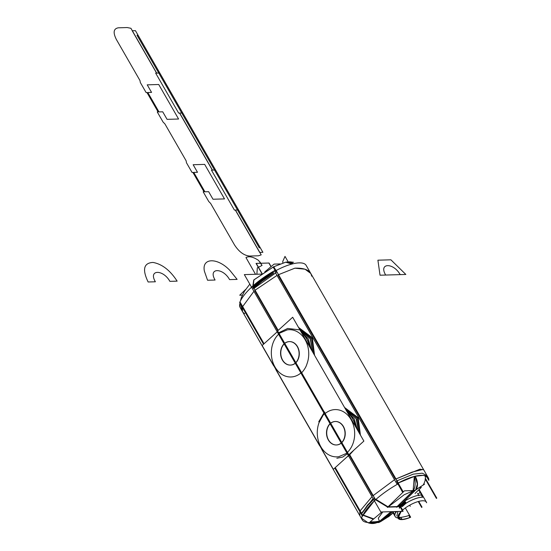 <?xml version="1.0" encoding="UTF-8"?>
<svg xmlns="http://www.w3.org/2000/svg" width="551" height="551" viewBox="0 0 551 551"><rect width="100%" height="100%" fill="white"/><g stroke="black" fill="none" stroke-linecap="round" stroke-linejoin="round"><path stroke-width="0.83" d="M251.979 286.789A50.423 17.219 -29.9 0 1 252.351 286.451M278.186 330.38L252.73 286.107A50.423 17.219 -29.9 0 1 275.789 269.942L398.628 483.564A50.423 17.219 -29.9 0 0 374.818 500.411M275.638 272.986L254.018 288.352M253.639 288.69L253.384 288.249L261.932 281.272C277.559 270.624 277.477 270.486 261.697 280.865L253.123 287.787L252.895 287.395C264.239 278.31 271.113 273.248 273.51 272.201C271.278 272.752 264.315 277.663 252.633 286.933L252.379 286.492C258.901 280.659 266.539 275.252 275.307 270.279L276.561 272.463M403.277 491.96L398.483 483.64M394.516 479.721L373.378 495.445L394.516 479.721M375.52 499.778L387.718 507.134L375.52 499.778M387.925 507.134L404.214 494.715L413.112 490.872L404.214 494.715L387.925 507.134L396.789 506.872L387.925 507.134L396.789 506.872L387.925 507.134L396.789 506.872L387.925 507.134L404.214 494.715L387.925 507.134L396.789 506.872L387.925 507.134L396.789 506.872L387.925 507.134L404.214 494.715L413.112 490.872L404.214 494.715L413.112 490.872L397.085 506.583L413.112 490.872M402.988 492.243L398.215 483.792M413.064 491.086L414.331 476.436M402.719 492.504L397.932 483.957M423.698 469.81L419.979 469.163L395.425 479.177L277.966 274.901L294.881 268.172L304.999 269.205L310.778 273.427M413.326 490.555A14.009 8.451 -104.8 0 0 414.09 476.498A14.009 8.451 -104.8 0 1 413.326 490.555A14.009 8.451 -104.8 0 0 414.09 476.498A14.009 8.451 -104.8 0 1 413.326 490.555A14.009 8.451 -104.8 0 0 414.09 476.498A14.009 8.451 -104.8 0 1 413.326 490.555M428.313 477.834L306.142 265.375A30.815 10.524 150.1 0 0 274.687 271.326L396.858 483.785A30.815 10.524 150.1 0 1 428.313 477.834A30.815 10.524 150.1 0 1 428.802 480.389L426.35 476.126M414.572 476.326L397.753 483.227L396.493 481.03L413.312 474.129L422.259 473.192L427.053 475.637L428.265 477.745L423.492 475.341L414.572 476.326M427.493 476.849L428.768 479.873L428.292 477.786M285.845 262.166A14.009 8.348 -103.4 0 1 291.672 264.108A14.009 8.348 -103.4 0 0 285.728 262.193L273.392 266.898L275.383 270.169L273.392 266.898L275.383 270.169L273.392 266.898L273.069 267.063L275.101 270.327M291.672 264.108A14.009 8.348 -103.4 0 0 285.721 262.193A14.009 8.348 -103.4 0 1 291.672 264.108A14.009 8.348 -103.4 0 0 285.721 262.193L291.899 264.046M253.756 279.998L252.819 286.031L253.749 280.004L273.744 266.718L275.658 270.011M255.285 290.074L277.036 275.404L255.285 290.074M280.094 263.929L274.088 264.108L264.769 271.925M402.457 510.226L403.091 511.328L380.824 511.982L244.334 274.612L380.824 511.982L403.091 511.328L402.457 510.226M261.477 274.109L244.334 274.612L261.477 274.109M397.002 506.865L398.786 506.41L396.672 507.189M253.942 279.832L252.819 286.031L253.942 279.832L252.819 286.031L253.942 279.832L252.819 286.031L253.942 279.832L252.819 286.031L253.942 279.832L273.392 266.898L275.383 270.169M254.714 290.556L277.807 330.717L254.714 290.556M278.882 333.94L284.392 343.521L278.668 333.562L287.223 329.884L278.668 333.562L284.392 343.521L278.668 333.562L284.392 343.521L278.668 333.562L287.223 329.884A23.81 18.879 88.3 0 1 305.102 339.705A23.81 18.879 88.3 0 1 306.893 364.087C306.149 366.801 304.317 369.811 301.411 373.117L295.618 363.04L301.411 373.117C304.317 369.811 306.149 366.801 306.893 364.087A23.81 18.879 -91.7 0 0 305.102 339.705A23.81 18.879 -91.7 0 0 287.223 329.884A23.81 18.879 88.3 0 1 305.102 339.705A23.81 18.879 88.3 0 1 306.893 364.087C306.149 366.801 304.317 369.811 301.411 373.117L301.197 372.738M323.382 414.731L319.125 422.479A23.81 18.879 88.3 0 0 320.916 446.861A23.81 18.879 88.3 0 0 338.789 456.683A23.81 18.879 88.3 0 1 320.916 446.861A23.81 18.879 88.3 0 1 319.125 422.479A23.81 18.879 -91.7 0 0 320.916 446.861A23.81 18.879 -91.7 0 0 338.789 456.683L347.35 453.005L338.789 456.683A23.81 18.879 88.3 0 1 320.916 446.861A23.81 18.879 88.3 0 1 319.125 422.479A23.81 18.879 -91.7 0 0 320.916 446.861A23.81 18.879 -91.7 0 0 338.789 456.683L347.35 453.005L341.551 442.921L347.13 452.626A23.81 18.879 -91.7 0 0 351.035 419.587A23.81 18.879 -91.7 0 0 324.821 413.829L330.325 423.402L324.821 413.829A23.81 18.879 88.3 0 1 351.035 419.587A23.81 18.879 88.3 0 1 347.13 452.626L341.551 442.921L347.13 452.626A23.81 18.879 -91.7 0 0 351.035 419.587A23.81 18.879 -91.7 0 0 324.821 413.829L324.601 413.45C321.694 416.756 319.869 419.766 319.125 422.479L323.403 414.71M349.362 455.154L372.827 495.962L349.362 455.154M283.786 344.079A11.908 9.443 88.3 0 1 289.303 341.606A11.908 9.443 88.3 0 1 298.628 349.975A11.908 9.443 88.3 0 1 294.93 363.467A11.908 9.443 88.3 0 0 298.628 349.975A11.908 9.443 88.3 0 0 289.303 341.606A11.908 9.443 88.3 0 0 283.786 344.079M292.677 317.252L276.995 331.454L348.198 455.278L363.88 441.082L348.198 455.278L276.995 331.454L292.677 317.252L363.88 441.082L292.677 317.252M335.449 421.487A11.908 9.443 -91.7 0 1 344.582 429.174A11.908 9.443 -91.7 0 1 341.978 442.494A11.908 9.443 -91.7 0 0 343.252 426.212A11.908 9.443 -91.7 0 0 330.4 423.526A11.908 9.443 -91.7 0 1 335.339 421.494M296.039 362.606A11.908 9.443 -91.7 0 0 297.313 346.324A11.908 9.443 -91.7 0 0 284.461 343.645A11.908 9.443 -91.7 0 1 297.313 346.324A11.908 9.443 -91.7 0 1 296.039 362.606A11.908 9.443 -91.7 0 0 297.313 346.324A11.908 9.443 -91.7 0 0 284.461 343.645A11.908 9.443 -91.7 0 1 297.313 346.324A11.908 9.443 -91.7 0 1 296.039 362.606M347.268 412.189A25.208 19.994 88.3 0 1 356.008 427.397A25.208 19.994 -91.7 0 0 347.268 412.189A25.208 19.994 88.3 0 1 356.008 427.397A25.208 19.994 -91.7 0 0 347.268 412.189A25.208 19.994 -91.7 0 1 356.008 427.397M353.776 450.229L349.1 455.367M345.98 409.951L356.139 418.629L358.605 431.908M344.54 407.451L358.184 417.706L360.416 435.056M360.003 434.333L357.489 418.23L345.009 408.257L357.489 418.23L360.003 434.333L357.489 418.23L345.009 408.257L357.475 418.209L360.01 434.271M345.938 409.882L356.318 418.65L358.756 432.17L356.318 418.65L345.938 409.882L356.318 418.65L358.756 432.17L356.621 419.187L347.22 410.44M355.67 426.805A25.208 19.994 -91.7 0 0 347.467 412.534M346.545 410.936L354.183 418.712L357.372 429.766M340.862 443.348A11.908 9.443 -91.7 0 0 344.561 429.856A11.908 9.443 -91.7 0 0 335.235 421.494A11.908 9.443 -91.7 0 0 329.718 423.967A11.908 9.443 -91.7 0 1 335.235 421.494A11.908 9.443 -91.7 0 1 344.561 429.856A11.908 9.443 -91.7 0 1 340.862 443.348M301.328 332.301A25.208 19.994 88.3 0 1 310.075 347.509A25.208 19.994 -91.7 0 0 301.328 332.301A25.208 19.994 88.3 0 1 310.075 347.509A25.208 19.994 -91.7 0 0 301.328 332.301A25.208 19.994 88.3 0 1 310.075 347.509M309.738 346.916A25.208 19.994 -91.7 0 0 301.528 332.652M300.612 331.048L308.25 338.831L311.439 349.885M314.559 355.312L312.327 337.729L298.497 327.384M312.672 352.02L310.206 338.748L300.04 330.063M299.579 329.877L287.698 328.437L277.918 333.162M299.069 328.375L311.556 338.348L314.07 354.451L311.714 338.631L299.069 328.375L311.714 338.631L314.063 354.451L311.714 338.631L299.069 328.375M312.823 352.289L310.385 338.769L300.006 330.001L310.475 338.92L312.823 352.289L310.475 338.92L300.006 330.001L310.475 338.92L312.823 352.289M387.381 507.457L404.455 490.817L413.746 490.548L397.299 506.576M415.578 490.018A14.009 6.956 -134.4 0 1 413.222 490.555M396.493 507.161L398.159 505.529L400.501 504.874M415.254 490.342A14.009 6.956 -134.4 0 1 413.422 490.858A14.009 6.956 45.6 0 0 415.254 490.342A14.009 6.956 -134.4 0 1 413.422 490.858A14.009 6.956 -134.4 0 0 415.254 490.342M415.213 476.222A14.009 9.463 53.6 0 1 415.847 489.756A14.009 9.463 53.6 0 0 415.213 476.222A14.009 9.463 53.6 0 1 415.847 489.756A14.009 9.463 53.6 0 0 415.213 476.222A14.009 9.463 53.6 0 1 415.847 489.756M423.092 485.107L424.043 483.461M415.633 489.97L417.348 484.04L414.965 476.278M415.454 490.225C419.456 487.311 421.198 486.492 420.675 487.773L419.869 488.696L420.675 487.773C421.198 486.492 419.456 487.311 415.454 490.225L401.948 503.456L415.454 490.225C419.456 487.311 421.198 486.492 420.675 487.773C421.198 486.492 419.456 487.311 415.454 490.225C419.456 487.311 421.198 486.492 420.675 487.773L419.869 488.696M424.07 483.413A14.009 13.61 -154 0 1 423.078 485.121A14.009 13.61 26 0 0 424.063 483.42A14.009 13.61 -154 0 1 423.078 485.121A14.009 13.61 26 0 0 424.063 483.42L425.09 480.692L425.551 475.816M420.131 488.517A14.009 7.328 45.4 0 0 420.537 488.158M424.511 484.212L416.067 489.543L399.179 506.114M420.826 487.869A14.009 7.328 -134.6 0 1 420.709 487.986A14.009 7.328 -134.6 0 1 420.344 488.303M425.592 477.042A16.805 5.737 150.1 0 0 425.978 475.968M425.592 476.939L425.944 475.954M425.923 501.568L426.612 502.774A16.53 5.648 -29.9 0 0 426.378 502.113A16.53 5.648 -29.9 0 1 426.612 502.774L425.923 501.568M401.7 510.901A16.53 5.648 -29.9 0 1 416.287 502.161A16.53 5.648 -29.9 0 1 426.378 502.113A16.53 5.648 -29.9 0 0 416.287 502.161A16.53 5.648 -29.9 0 0 401.7 510.901M404.744 500.763L406.108 503.139L404.744 500.763L406.108 503.139L402.271 506.61M399.296 508.277A18.211 6.219 150.1 0 1 422.906 497.229L418.705 489.908M399.571 505.301L404.84 501.52L404.599 501.1C411.204 497.16 416.776 495.135 421.308 495.032L422.521 497.133C418.009 497.284 412.451 499.337 405.86 503.297L405.619 502.877L399.399 507.478L399.172 507.085L405.391 502.478L405.068 501.913L398.848 506.521M418.56 493.689L420.082 492.312M289.592 261.828L292.76 263.833M290.081 261.856A14.009 6.509 94.3 0 1 292.994 263.771A14.009 6.509 94.3 0 0 290.026 261.856L293.504 262.29M375.568 499.729L349.733 454.809M374.398 500.804A50.423 17.219 150.1 0 0 362.503 516.266L334.76 468.019M263.557 344.196L239.664 302.644A50.423 17.219 150.1 0 1 251.559 287.181M361.539 513.284L373.11 498.565M373.902 497.835L374.157 498.276M373.364 499.006L367.441 505.198C360.271 515.598 360.347 515.736 367.675 505.604L373.626 499.461M374.418 498.731L374.646 499.123M373.853 499.853L374.122 500.322M374.914 499.592L375.169 500.026M374.37 500.756L362.586 515.943L361.332 513.759M241.324 297.698L240.753 300.316M254.431 279.426L253.963 279.798L253.24 285.659M242.66 306.549L253.935 291.314L242.66 306.549M241.4 297.485L241.242 297.939M241.352 297.602L240.849 300.13M242.55 311.708L242.371 307.341M388.737 516.507L388.792 516.611A30.815 10.524 -29.9 0 1 387.904 517.038M273.613 365.719L240.133 307.492A30.815 10.524 -29.9 0 1 240.305 302.458L264.053 343.755M335.256 467.579L362.475 514.916A30.815 10.524 -29.9 0 0 362.296 519.951A30.815 10.524 -29.9 0 0 367.276 522.396M241.297 305.481L241.414 309.731L240.153 307.541L240.036 303.291M240.14 302.995L241.4 305.192M373.709 518.897L363.068 514.971M379.839 521.17L367.985 522.699A14.009 12.79 -68 0 0 378.826 521.749M379.074 521.666L391.031 511.679L379.425 521.377L391.031 511.679L379.425 521.377L378.289 518.181L382.807 511.92M373.516 519.056L363.006 515.109M359.893 515.764L359.824 511.603L359.879 515.743M388.331 507.003L375.968 499.378M373.309 519.228L362.944 515.247M372.021 496.671L360.14 510.86L372.021 496.671M381.981 511.948L370.093 521.928L379.377 521.659L391.272 511.672M397.347 506.576L388.056 506.844M379.425 521.377L378.289 518.181L379.425 521.377L378.289 518.181L379.425 521.377L391.031 511.679M341.806 442.494A11.908 9.443 88.3 0 1 336.289 444.967A11.908 9.443 88.3 0 1 326.963 436.606A11.908 9.443 88.3 0 1 330.662 423.113A11.908 9.443 88.3 0 0 326.963 436.606A11.908 9.443 88.3 0 0 336.289 444.967A11.908 9.443 88.3 0 0 341.806 442.494M333.341 469.314L349.017 455.112L277.814 331.289L262.138 345.491L277.814 331.289L349.017 455.112L333.341 469.314L262.138 345.491L333.341 469.314M290.095 365.079A11.908 9.443 -91.7 0 1 281.32 356.993A11.908 9.443 -91.7 0 1 284.185 343.92A11.908 9.443 -91.7 0 0 282.518 359.934A11.908 9.443 -91.7 0 0 295.088 363.46A11.908 9.443 -91.7 0 1 290.57 365.079M300.901 372.993A23.81 18.879 88.3 0 1 274.977 366.98A23.81 18.879 88.3 0 1 278.606 334.209A23.81 18.879 -91.7 0 0 274.977 366.98A23.81 18.879 -91.7 0 0 300.901 372.993A23.81 18.879 88.3 0 1 274.977 366.98A23.81 18.879 88.3 0 1 278.606 334.209A23.81 18.879 -91.7 0 0 274.977 366.98A23.81 18.879 -91.7 0 0 300.901 372.993A23.81 18.879 -91.7 0 1 274.977 366.98A23.81 18.879 -91.7 0 1 278.606 334.209M330.125 423.802A11.908 9.443 -91.7 0 0 328.451 439.822A11.908 9.443 -91.7 0 0 341.021 443.348A11.908 9.443 -91.7 0 1 328.451 439.822A11.908 9.443 -91.7 0 1 330.125 423.802A11.908 9.443 -91.7 0 0 328.451 439.822A11.908 9.443 -91.7 0 0 341.021 443.348A11.908 9.443 -91.7 0 1 328.451 439.822A11.908 9.443 -91.7 0 1 330.125 423.802M284.722 343.225A11.908 9.443 -91.7 0 0 281.031 356.717A11.908 9.443 -91.7 0 0 290.356 365.086A11.908 9.443 -91.7 0 0 295.873 362.613A11.908 9.443 -91.7 0 1 290.356 365.086A11.908 9.443 -91.7 0 1 281.031 356.717A11.908 9.443 -91.7 0 1 284.722 343.225M346.655 457.254L348.549 455.849M324.87 412.127L324.367 412.189L318.74 421.77M336.84 458.253L342.736 457.048L348.025 453.335M349.871 454.678L349.513 454.093M242.371 295.143L239.726 295.219L245.643 289.447M393.07 512.912L381.76 520.723L392.649 511.638L381.76 520.723L392.649 511.638L381.76 520.723L391.981 513.752L381.76 520.723M392.601 511.638L380.638 521.618L389.089 516.287L393.09 512.953M402.636 510.061L400.839 506.934L402.636 510.061M401.224 511.383A16.53 5.648 150.1 0 0 398.084 518.264A16.53 5.648 150.1 0 0 410.66 517.224L405.329 507.96L410.66 517.224A16.53 5.648 150.1 0 1 398.084 518.264A16.53 5.648 150.1 0 1 401.224 511.383M401.348 509.062L401.665 509.613M397.815 516.962L400.942 517.417L402.127 519.476L398.056 518.216L401.913 519.503C406.335 518.732 409 517.995 409.91 517.299L408.821 515.405C407.857 516.005 405.15 516.666 400.708 517.403L397.815 516.948M396.81 516.046L397.946 511.48L396.81 516.046M400.88 508.242L401.128 508.676M401.156 511.383L398.042 518.195L400.474 511.404M401.893 509.999L402.14 510.44M396.858 511.514L395.57 512.678L394.936 511.569L395.57 512.678L396.858 511.514L395.57 512.678L394.936 511.569M398.669 505.239L400.033 507.609M400.005 517.968A18.211 6.219 -29.9 0 1 397.925 517.961A18.211 6.219 -29.9 0 1 395.15 516.528A18.211 6.219 -29.9 0 1 396.41 511.528M381.285 521.081L378.957 522.451A14.009 13.596 65.7 0 0 381.175 521.17M381.258 521.108A14.009 13.596 65.7 0 1 378.723 522.555M367.965 522.692L361.814 518.415L367.937 522.679A14.009 12.79 -68 0 0 378.95 521.673A14.009 12.79 -68 0 1 367.916 522.672A14.009 12.79 -68 0 0 378.95 521.673A14.009 12.79 -68 0 1 367.916 522.672M379.735 521.363A14.009 7.17 50.1 0 0 381.574 520.84A14.009 7.17 -129.9 0 1 379.735 521.363A14.009 7.17 50.1 0 0 381.574 520.84A14.009 7.17 50.1 0 1 379.735 521.363M381.223 521.129A14.009 7.17 -129.9 0 1 379.391 521.652M399.627 505.825A14.009 7.17 -129.9 0 1 396.927 506.583M379.109 521.639L380.886 520.158L383.227 519.503L381.45 520.984M277.966 274.901L294.881 268.172L277.966 274.901L395.425 479.177L412.148 472.104L395.425 479.177L277.966 274.901L294.881 268.172C305.102 267.834 310.688 270.5 311.646 276.182C310.688 270.5 305.102 267.834 294.881 268.172C305.102 267.834 310.688 270.5 311.646 276.182M341.978 442.494A11.908 9.443 -91.7 0 0 343.252 426.212A11.908 9.443 -91.7 0 0 330.4 423.526A11.908 9.443 -91.7 0 1 343.252 426.212A11.908 9.443 -91.7 0 1 341.978 442.494A11.908 9.443 -91.7 0 0 343.252 426.212A11.908 9.443 -91.7 0 0 330.4 423.526M423.285 469.362L412.148 472.104L423.285 469.362L412.148 472.104L395.425 479.177M288.4 262.166A14.009 6.509 94.3 0 1 292.994 263.771A14.009 6.509 94.3 0 0 288.4 262.166A14.009 6.509 94.3 0 1 292.994 263.771A14.009 6.509 94.3 0 0 288.4 262.166M425.4 479.26L436.426 498.441M285.005 256.401L282.732 261.505L282.897 262.972L282.732 261.505L282.897 262.972L282.732 261.505L282.897 262.972L282.732 261.505L282.897 262.972L282.732 261.505L285.005 256.401L282.732 261.505L285.005 256.401L282.732 261.505L285.005 256.401L282.732 261.505L285.005 256.401L288.152 261.835L285.005 256.401M234.478 244.885C238.969 251.8 243.997 255.519 249.569 256.05L258.433 255.788L261.208 254.865L235.435 210.048L234.409 210.076L211.439 170.135L212.466 170.107L179.654 113.045L178.634 113.072L155.664 73.131L156.691 73.104L130.918 28.287L127.191 27.55L118.327 27.812C113.534 28.638 112.879 32.53 116.357 39.472L139.982 80.556L140.312 82.478L146.111 92.561L146.965 92.534L158.116 111.929L157.262 111.956L163.062 122.04L164.914 123.92L186.135 160.816L186.465 162.745L192.044 172.442L192.898 172.422L204.049 191.817L203.195 191.838L208.774 201.542L210.634 203.422L234.478 244.885C238.969 251.8 243.997 255.519 249.569 256.05L258.433 255.788L261.208 254.865L235.435 210.048L234.409 210.076L211.439 170.135L212.466 170.107L179.654 113.045L178.634 113.072L155.664 73.131L156.691 73.104L130.918 28.287L127.191 27.55L118.327 27.812C113.534 28.638 112.879 32.53 116.357 39.472L139.982 80.556L140.312 82.478L146.111 92.561L146.965 92.534L158.116 111.929L157.262 111.956L163.062 122.04L164.914 123.92L186.135 160.816L186.465 162.745L192.044 172.442L192.898 172.422L204.049 191.817L203.195 191.838L208.774 201.542L210.634 203.422L234.478 244.885C238.969 251.8 243.997 255.519 249.569 256.05L258.433 255.788L261.208 254.865L235.435 210.048L234.409 210.076L211.439 170.135L212.466 170.107L179.654 113.045L178.634 113.072L155.664 73.131L156.691 73.104L130.918 28.287L127.191 27.55L118.327 27.812C113.534 28.638 112.879 32.53 116.357 39.472L139.982 80.556L140.312 82.478L146.111 92.561L146.965 92.534L158.116 111.929L157.262 111.956L163.062 122.04L164.914 123.92L186.135 160.816L186.465 162.745L192.044 172.442L192.898 172.422L204.049 191.817L203.195 191.838L208.774 201.542L210.634 203.422L234.478 244.885C238.969 251.8 243.997 255.519 249.569 256.05L258.433 255.788L261.208 254.865L235.435 210.048L234.409 210.076L211.439 170.135L212.466 170.107L179.654 113.045L178.634 113.072L155.664 73.131L156.691 73.104L130.918 28.287L127.191 27.55L118.327 27.812C113.534 28.638 112.879 32.53 116.357 39.472L139.982 80.556L140.312 82.478L146.111 92.561L146.965 92.534L158.116 111.929L157.262 111.956L163.062 122.04L164.914 123.92L186.135 160.816L186.465 162.745L192.044 172.442L192.898 172.422L204.049 191.817L203.195 191.838L208.774 201.542L210.634 203.422L234.478 244.885M162.717 111.798L158.97 111.908L147.813 92.513L151.566 92.403L147.22 84.84L158.736 84.503L178.579 119.016L167.063 119.353L162.717 111.798L158.97 111.908L147.813 92.513L151.566 92.403L147.22 84.84L158.736 84.503L178.579 119.016L167.063 119.353L162.717 111.798L158.97 111.908L147.813 92.513L151.566 92.403L147.22 84.84L158.736 84.503L178.579 119.016L167.063 119.353L162.717 111.798L158.97 111.908L147.813 92.513L151.566 92.403L147.22 84.84L158.736 84.503L178.579 119.016L167.063 119.353L162.717 111.798M208.65 191.679L204.903 191.789L193.752 172.394L197.499 172.284L193.153 164.728L204.669 164.391L224.512 198.904L212.996 199.242L208.65 191.679L204.903 191.789L193.752 172.394L197.499 172.284L193.153 164.728L204.669 164.391L224.512 198.904L212.996 199.242L208.65 191.679L204.903 191.789L193.752 172.394L197.499 172.284L193.153 164.728L204.669 164.391L224.512 198.904L212.996 199.242L208.65 191.679L204.903 191.789L193.752 172.394L197.499 172.284L193.153 164.728L204.669 164.391L224.512 198.904L212.996 199.242L208.65 191.679M324.821 413.829A23.81 18.879 88.3 0 1 351.035 419.587A23.81 18.879 88.3 0 1 347.13 452.626A23.81 18.879 -91.7 0 0 351.035 419.587A23.81 18.879 -91.7 0 0 324.821 413.829M177.133 281.141C170.135 270.314 162.084 264.081 152.985 262.434C143.715 262.944 142.096 269.467 148.136 281.988L155.382 281.781C148.109 269.549 163.089 269.115 169.88 281.354L177.133 281.141C170.135 270.314 162.084 264.081 152.985 262.434C143.715 262.944 142.096 269.467 148.136 281.988L155.382 281.781C148.109 269.549 163.089 269.115 169.88 281.354L177.133 281.141C170.135 270.314 162.084 264.081 152.985 262.434C143.715 262.944 142.096 269.467 148.136 281.988L155.382 281.781C148.109 269.549 163.089 269.115 169.88 281.354L177.133 281.141C170.135 270.314 162.084 264.081 152.985 262.434C143.715 262.944 142.096 269.467 148.136 281.988L155.382 281.781C148.109 269.549 163.089 269.115 169.88 281.354L177.133 281.141M306.893 364.087C306.149 366.801 304.317 369.811 301.411 373.117C304.317 369.811 306.149 366.801 306.893 364.087A23.81 18.879 -91.7 0 0 305.102 339.705A23.81 18.879 -91.7 0 0 287.223 329.884A23.81 18.879 88.3 0 1 305.102 339.705A23.81 18.879 88.3 0 1 306.893 364.087M278.668 333.562L287.223 329.884L278.668 333.562M204.421 271.264L207.562 280.252L215.09 280.032C207.817 267.807 222.797 267.366 229.588 279.612L237.123 279.391L229.987 270.513C217.48 257.2 201.459 257.668 204.421 271.264L207.562 280.252L215.09 280.032C207.817 267.807 222.797 267.366 229.588 279.612L237.123 279.391L229.987 270.513C217.48 257.2 201.459 257.668 204.421 271.264L207.562 280.252L215.09 280.032C207.817 267.807 222.797 267.366 229.588 279.612L237.123 279.391L229.987 270.513C217.48 257.2 201.459 257.668 204.421 271.264L207.562 280.252L215.09 280.032C207.817 267.807 222.797 267.366 229.588 279.612L237.123 279.391L229.987 270.513C217.48 257.2 201.459 257.668 204.421 271.264M400.178 274.618L405.832 274.453L390.9 259.81L377.903 260.189L380.032 275.211L385.686 275.045C378.406 262.82 393.386 262.379 400.178 274.618L405.832 274.453L390.9 259.81L377.903 260.189L380.032 275.211L385.686 275.045C378.406 262.82 393.386 262.379 400.178 274.618L405.832 274.453L390.9 259.81L377.903 260.189L380.032 275.211L405.832 274.453L390.9 259.81L377.903 260.189L380.032 275.211L405.832 274.453L390.9 259.81L377.903 260.189L380.032 275.211L385.686 275.045C378.406 262.82 393.386 262.379 400.178 274.618L405.832 274.453L390.9 259.81L377.903 260.189L380.032 275.211L385.686 275.045C378.406 262.82 393.386 262.379 400.178 274.618L405.832 274.453L390.9 259.81L377.903 260.189L380.032 275.211L405.832 274.453L390.9 259.81L377.903 260.189L380.032 275.211L405.832 274.453L390.9 259.81L377.903 260.189L380.032 275.211L385.686 275.045C378.406 262.82 393.386 262.379 400.178 274.618L405.832 274.453L390.9 259.81L377.903 260.189L380.032 275.211L385.686 275.045C378.406 262.82 393.386 262.379 400.178 274.618L405.832 274.453L390.9 259.81L377.903 260.189L380.032 275.211L405.832 274.453L390.9 259.81L377.903 260.189L380.032 275.211L405.832 274.453L390.9 259.81L377.903 260.189L380.032 275.211L385.686 275.045C378.406 262.82 393.386 262.379 400.178 274.618L405.832 274.453L390.9 259.81L377.903 260.189L380.032 275.211L385.686 275.045C378.406 262.82 393.386 262.379 400.178 274.618M270.975 266.718L268.86 263.027L256.057 263.399L262.007 273.751L256.057 263.399L262.007 273.751L256.057 263.399L262.007 273.751L256.057 263.399L262.007 273.751L256.057 263.399L262.007 273.751L256.057 263.399L262.007 273.751L256.057 263.399L269.053 263.02L256.249 263.399L262.152 273.654L256.249 263.399L262.152 273.654L256.249 263.399L262.152 273.654L256.249 263.399L262.152 273.654L256.249 263.399L262.152 273.654L256.249 263.399L262.152 273.654L256.249 263.399L269.053 263.02L256.057 263.399L269.053 263.02L256.057 263.399L268.86 263.027L270.975 266.718M271.113 266.601L269.053 263.02L256.057 263.399L269.053 263.02L256.057 263.399L269.053 263.02L271.113 266.601M396.458 507.195L413.443 490.555M262.049 265.424L258.557 260.409C253.322 256.897 249.121 255.946 245.96 257.544L255.512 274.281L245.96 257.544C249.121 255.946 253.322 256.897 258.557 260.409C253.322 256.897 249.121 255.946 245.96 257.544C249.121 255.946 253.322 256.897 258.557 260.409C253.322 256.897 249.121 255.946 245.96 257.544C249.121 255.946 253.322 256.897 258.557 260.409C253.322 256.897 249.121 255.946 245.96 257.544C249.121 255.946 253.322 256.897 258.557 260.409L262.049 265.424L259.989 261.959L262.049 265.424L259.989 261.959L262.049 265.424L259.989 261.959L262.049 265.424L257.331 267.834L256.876 274.246L257.331 267.834L262.049 265.424L257.331 267.834L256.876 274.246L257.331 267.834L262.049 265.424L257.331 267.834L256.876 274.246L257.331 267.834L262.049 265.424L257.331 267.834L256.876 274.246L257.331 267.834L262.049 265.424M415.048 493.455L420.082 488.489M418.863 495.68L417.548 493.4M182.76 112.955L179.536 113.051L212.349 170.107L215.572 170.011L182.76 112.955L179.536 113.051L212.349 170.107L215.572 170.011L182.76 112.955L179.536 113.051L212.349 170.107L215.572 170.011L182.76 112.955L179.536 113.051L212.349 170.107L215.572 170.011L182.76 112.955M259.666 252.399L262.889 252.303L238.542 209.959L235.318 210.048L259.666 252.399L262.889 252.303L238.542 209.959L235.318 210.048L259.666 252.399L262.889 252.303L238.542 209.959L235.318 210.048L259.666 252.399L262.889 252.303L238.542 209.959L235.318 210.048L259.666 252.399M135.443 30.663L132.219 30.76L156.574 73.104L159.797 73.014L135.443 30.663L132.219 30.76L156.574 73.104L159.797 73.014L135.443 30.663L132.219 30.76L156.574 73.104L159.797 73.014L135.443 30.663L132.219 30.76L156.574 73.104L159.797 73.014L135.443 30.663M421.66 507.457L418.257 501.527M259.259 247.805L260.286 247.771L138.046 35.195L137.02 35.223L259.259 247.805L260.286 247.771L138.046 35.195L137.02 35.223L259.259 247.805L260.286 247.771L138.046 35.195L137.02 35.223L259.259 247.805L260.286 247.771L138.046 35.195L137.02 35.223L259.259 247.805M359.927 511.321L334.939 467.861M263.736 344.038L242.468 307.045C241.428 310.227 242.192 312.403 244.761 313.56C242.192 312.403 241.428 310.227 242.468 307.045C241.428 310.227 242.192 312.403 244.761 313.56M284.185 343.92A11.908 9.443 -91.7 0 0 282.518 359.934A11.908 9.443 -91.7 0 0 295.088 363.46A11.908 9.443 -91.7 0 1 282.518 359.934A11.908 9.443 -91.7 0 1 284.185 343.92A11.908 9.443 -91.7 0 0 282.518 359.934A11.908 9.443 -91.7 0 0 295.088 363.46M410.281 506.321L409.648 505.219M436.785 498.118L425.503 478.495M393.552 512.485L394.86 514.765M319.125 422.479C319.869 419.766 321.694 416.756 324.601 413.45C321.694 416.756 319.869 419.766 319.125 422.479M380.032 275.211L405.832 274.453L390.9 259.81L377.903 260.189L380.032 275.211L405.832 274.453L390.9 259.81L377.903 260.189L380.032 275.211M402.34 510.316L400.543 507.182L402.34 510.316M418.726 501.403L422.018 507.134M273.751 266.718L285.728 262.193L290.597 261.911M420.654 488.041L421.343 487.325L420.654 488.041M423.106 485.1L423.512 484.453L423.106 485.1M418.726 489.942L420.709 487.986M419.146 489.529L426.378 502.113L419.146 489.529M289.757 261.835L293.593 262.304M285.728 262.193L290.026 261.856M241.324 297.692L244.472 291.252L249.81 284.137L244.472 291.252L241.4 297.492M240.615 300.577L240.973 298.876L240.615 300.577M275.762 369.466L319.546 445.601M321.701 449.347L362.296 519.951M273.076 364.514L276.512 370.486L273.076 364.514M319.008 444.395L322.445 450.367L319.008 444.395M392.443 511.831L395.15 516.528M381.037 521.37L384.137 519.414L381.037 521.37M380.39 521.701L378.936 522.458M369.06 523.078L378.84 522.5L367.896 522.665"/></g></svg>
